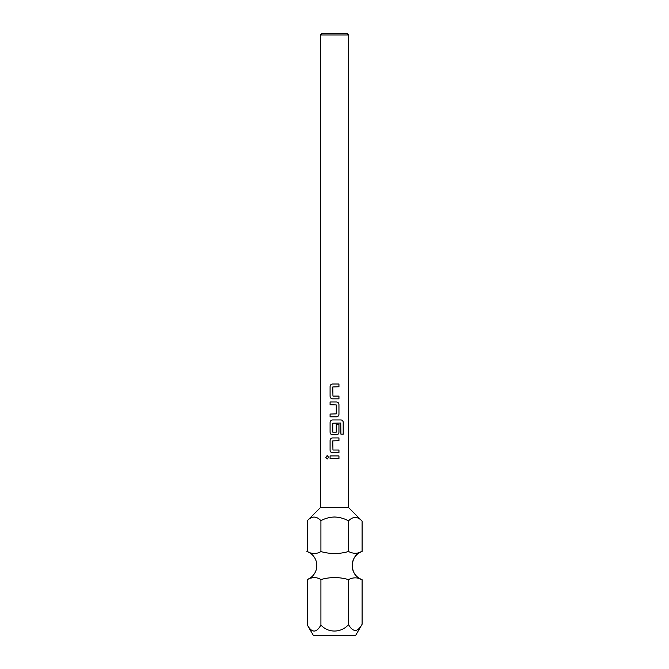 <?xml version="1.0" encoding="UTF-8"?>
<svg xmlns="http://www.w3.org/2000/svg" width="669" height="669" viewBox="0 0 669 669"><rect width="100%" height="100%" fill="white"/><g stroke="black" fill="none" stroke-linecap="round" stroke-linejoin="round"><path stroke-width="1" d="M327.191 455.589L325.811 457.303L327.191 459.018L328.688 457.303L327.166 455.589L325.761 457.303L327.166 459.018M307.339 625.013L313.427 635.55L355.574 635.55L362.096 624.261C357.622 632.33 353.09 632.456 348.516 624.629C341.341 632.882 328.312 633.334 320.919 625.013C316.412 633.066 311.879 633.066 307.339 625.013L307.339 579.538C311.938 576.929 316.462 576.929 320.919 579.538C330.243 576.912 339.442 576.937 348.516 579.622C353.081 577.238 357.606 577.263 362.096 579.705A15.053 15.053 0 0 1 362.096 551.407L362.096 521.084C357.547 516.334 353.023 516.259 348.516 520.867C344.109 518.45 339.442 517.17 334.5 517.012C329.675 517.162 325.151 518.375 320.919 520.649L320.025 519.796M310.734 552.97L314.187 553.656M307.339 579.538A15.053 15.053 0 0 0 307.339 551.574L306.904 551.407M310.734 578.141L314.187 577.456M348.608 34.955L347.102 33.45L321.898 33.45L320.392 34.955L348.608 34.955L348.608 507.604L320.392 507.604L320.392 34.955M332.953 396.081L338.957 396.081L338.957 398.849L332.585 398.849C331.046 398.691 330.21 397.838 330.076 396.265L330.076 386.582C330.21 385.018 331.046 384.157 332.585 384.006L338.957 384.006L338.957 386.766L332.769 386.958L332.953 396.081M338.957 414.245L338.957 404.561C338.823 402.997 337.987 402.136 336.448 401.985L330.076 401.985L330.076 404.745L336.264 404.929L336.264 413.877L330.076 414.061L330.076 416.829L336.448 416.829C337.987 416.67 338.823 415.809 338.957 414.245L338.932 404.561C338.807 402.997 337.97 402.136 336.44 401.985M343.239 434.156L343.239 422.54C343.147 420.977 342.428 420.115 341.073 419.956L332.585 419.956C331.046 420.115 330.21 420.977 330.076 422.54L330.076 432.224C330.21 433.788 331.046 434.649 332.585 434.808L336.448 434.808C337.987 434.649 338.823 433.788 338.957 432.224L338.957 424.297L336.264 424.297L336.264 432.157L332.769 432.157L332.769 423.209L340.747 423.025L340.914 434.156L343.239 434.156M332.953 450.02L338.957 450.02L338.957 452.779L332.585 452.779C331.046 452.629 330.21 451.767 330.076 450.204L330.076 440.52C330.21 438.956 331.046 438.095 332.585 437.936L338.957 437.936L338.957 440.704L332.769 440.888L332.953 450.02M330.076 455.915L338.957 455.915L338.957 458.683L330.076 458.683L330.076 455.915M317.558 517.99L314.915 517.062M307.339 520.649C311.829 515.908 316.353 515.908 320.919 520.649L320.919 551.574C316.462 554.183 311.938 554.183 307.339 551.574L307.339 520.649L320.384 507.604M362.096 624.261L362.096 579.705C349.151 575.892 349.151 555.22 362.096 551.407C357.606 553.848 353.081 553.873 348.516 551.49L348.516 520.867M348.516 551.49C339.442 554.175 330.243 554.2 320.919 551.574M320.919 579.538L320.919 625.013M348.516 579.622L348.516 624.629M330.101 455.915L330.101 458.683M338.932 458.683L338.932 455.915M338.932 440.704L338.932 437.936M332.602 437.936C331.063 438.095 330.235 438.948 330.101 440.52L330.101 450.204C330.235 451.767 331.063 452.629 332.602 452.779M338.932 452.779L338.932 450.02M340.914 434.156L343.189 434.156L343.189 422.54C343.097 420.968 342.386 420.115 341.039 419.956M332.602 419.956C331.063 420.115 330.235 420.977 330.101 422.54L330.101 432.224C330.235 433.796 331.063 434.649 332.602 434.808M336.44 434.808C337.97 434.649 338.807 433.788 338.932 432.224L338.932 424.297L336.264 424.297M330.101 401.985L330.101 404.745M330.101 414.061L330.101 416.829M336.44 416.829C337.97 416.678 338.807 415.817 338.932 414.245M338.932 386.766L338.932 384.006M332.602 384.006C331.063 384.157 330.235 385.018 330.101 386.582L330.101 396.265C330.235 397.838 331.063 398.699 332.602 398.849M338.932 398.849L338.932 396.081M348.616 507.604L362.096 521.084"/></g></svg>
